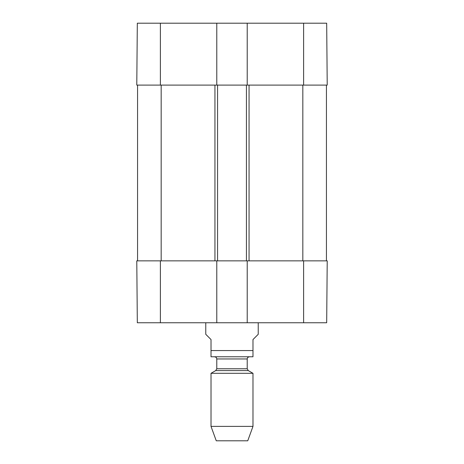 <?xml version="1.0" encoding="UTF-8"?>
<svg xmlns="http://www.w3.org/2000/svg" width="464" height="464" viewBox="0 0 464 464"><rect width="100%" height="100%" fill="white"/><g stroke="black" fill="none" stroke-linecap="round" stroke-linejoin="round"><path stroke-width="0.7" d="M160.387 23.2L137.321 23.2L136.781 85.103L216.787 85.103L216.787 23.2L160.387 23.2L160.387 85.103M326.679 23.2L247.213 23.2L247.213 85.103L327.219 85.103L326.679 23.2M216.787 23.2L247.213 23.2M136.781 260.855L137.321 322.758L216.787 322.758L216.787 260.855L136.781 260.855M303.613 260.855L247.213 260.855L247.213 322.758L326.679 322.758L327.219 260.855L303.613 260.855L303.613 322.758M247.213 322.758L216.787 322.758M216.787 260.855L247.213 260.855M137.57 85.103L137.57 260.855M326.43 85.103L326.43 260.855M247.213 85.103L246.425 85.103L246.425 260.855M246.425 85.103L217.575 85.103L217.575 260.855M217.575 85.103L216.787 85.103M205.767 322.758L205.767 334.3L211.016 339.549L211.016 356.77L211.016 350.564L252.984 350.564L252.984 356.77L252.984 339.549L258.233 334.3L258.233 322.758M252.984 356.77L211.016 356.77M211.016 426.387L216.259 440.8L247.741 440.8L252.984 426.387L252.984 373.305L211.016 373.305L211.016 426.387L252.984 426.387M214.687 356.862C215.963 356.984 216.659 357.686 216.787 358.956L216.787 368.764L215.737 370.579L211.016 373.305M303.613 85.103L303.613 23.2M160.387 260.855L160.387 322.758M302.824 85.103L302.824 260.855M249.052 85.103L249.052 260.855M214.948 85.103L214.948 260.855M161.176 260.855L161.176 85.103M215.737 370.579L248.263 370.579L252.984 373.305M216.787 368.764L247.213 368.764L248.263 370.579M216.787 358.956L247.213 358.956C247.329 357.698 248.025 356.996 249.313 356.862M247.213 368.764L247.213 358.956"/></g></svg>
